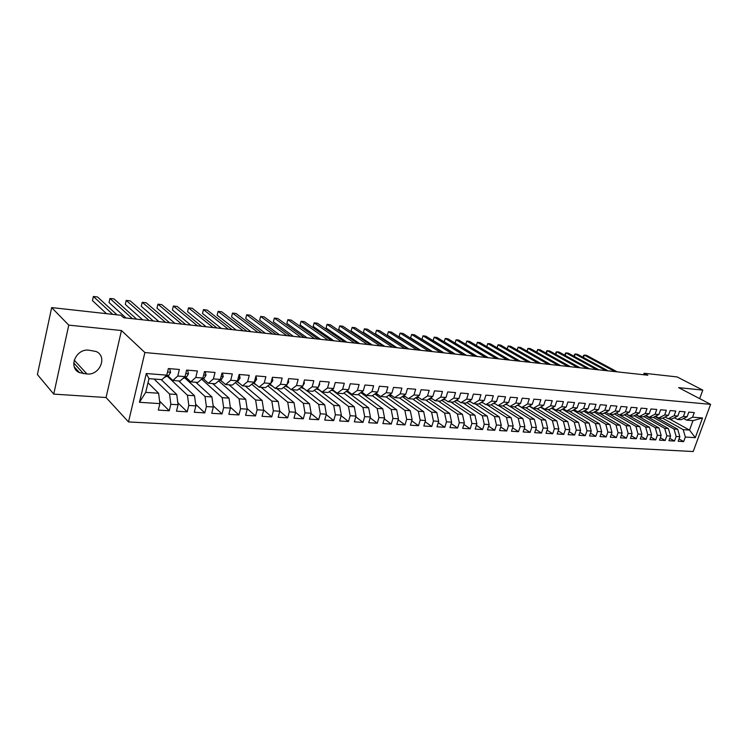 <?xml version="1.0" encoding="UTF-8"?>
<svg xmlns="http://www.w3.org/2000/svg" width="748" height="748" viewBox="0 0 748 748"><rect width="100%" height="100%" fill="white"/><g stroke="black" fill="none" stroke-linecap="round" stroke-linejoin="round"><path stroke-width="1.12" d="M128.497 421.937L693.2 451.53L710.6 404.341L144.888 352.542L128.497 421.937L106.066 397.525L121.457 330.532L68.76 325.137L53.744 394.112L106.066 397.525M53.744 394.112L37.4 374.552L51.659 307.587L68.76 325.137M139.455 402.302L146.29 373.523L166.785 375.159L161.914 379.638L148.974 378.647L145.71 392.354L139.455 402.302L159.885 403.602L158.314 410.11L169.254 410.764L170.843 404.303L178.071 404.762L176.481 411.194L187.206 411.839L188.795 405.444L195.883 405.893L194.284 412.26L204.793 412.896L206.392 406.566L213.33 407.006L211.731 413.307L222.025 413.925L223.643 407.66L230.44 408.09L228.832 414.336L238.93 414.934L240.547 408.735L247.214 409.156L245.596 415.336L255.498 415.935L257.125 409.792L263.661 410.203L262.034 416.318L271.739 416.907L273.375 410.83L279.789 411.232L278.153 417.291L287.681 417.861L289.317 411.839L295.61 412.242L293.973 418.235L303.314 418.796L304.96 412.831L311.14 413.233L309.485 419.17L318.657 419.712L320.312 413.812L326.371 414.196L324.716 420.077L333.72 420.619L335.375 414.766L341.322 415.149L339.657 420.974L348.493 421.507L350.158 415.71L355.992 416.084L354.337 421.853L363.004 422.377L364.669 416.636L370.4 417.001L368.736 422.714L377.254 423.228L378.927 417.543L384.556 417.898L382.883 423.564L391.251 424.069L392.924 418.431L398.45 418.786L396.777 424.397L404.995 424.892L406.669 419.31L412.101 419.656L410.418 425.21L418.497 425.696L420.17 420.17L425.509 420.507L423.826 426.014L431.764 426.491L433.438 421.012L438.683 421.348L437 426.809L444.798 427.276L446.481 421.844L451.633 422.171L449.95 427.585L457.608 428.043L459.291 422.657L464.358 422.975L462.675 428.342L470.212 428.8L471.894 423.462L476.869 423.77L475.186 429.1L482.591 429.539L484.274 424.247L489.173 424.555L487.481 429.829L494.765 430.268L496.448 425.023L501.263 425.322L499.58 430.558L506.742 430.988L508.425 425.78L513.165 426.079L511.473 431.269L518.514 431.69L520.206 426.528L524.862 426.828L523.17 431.97L530.098 432.391L531.791 427.267L536.372 427.557L534.68 432.662L541.496 433.073L543.188 427.996L547.695 428.277L546.012 433.335L552.716 433.737L554.399 428.707L558.84 428.987L557.148 434.008L563.749 434.401L565.432 429.408L569.798 429.689L568.115 434.663L574.614 435.056L576.297 430.1L580.588 430.371L578.905 435.308L585.301 435.691L586.984 430.783L591.219 431.054L589.536 435.944L595.829 436.327L597.512 431.446L601.673 431.718L599.99 436.57L606.189 436.944L607.872 432.11L611.976 432.372L610.293 437.187L616.399 437.561L618.072 432.755L622.112 433.017L620.438 437.795L626.45 438.16L628.124 433.401L632.097 433.653L630.424 438.393L636.342 438.749L638.016 434.027L641.934 434.279L640.26 438.983L646.094 439.338L647.768 434.644L651.62 434.897L649.956 439.572L655.697 439.908L657.37 435.261L661.167 435.504L659.502 440.142L665.159 440.479L666.833 435.86L670.573 436.103L668.908 440.703L674.481 441.04L676.155 436.458L679.839 436.692L678.174 441.255L683.672 441.591L679.016 438.945M669.18 418.796L689.534 430.091L695.285 437.674L702.531 417.982L692.592 417.188L694.275 412.587L688.786 412.129L687.103 416.748L683.42 416.458L685.103 411.821L679.53 411.353L677.847 416.01L674.107 415.71L675.79 411.045L670.143 410.568L668.45 415.262L664.654 414.962L666.346 410.25L660.606 409.773L658.913 414.495L655.061 414.186L656.753 409.446L650.928 408.96L649.236 413.728L645.328 413.41L647.02 408.632L641.111 408.137L639.409 412.943L635.435 412.625L637.137 407.8L631.134 407.305L629.433 412.139L625.403 411.821L627.095 406.968L620.999 406.454L619.297 411.335L615.202 411.007L616.904 406.108L610.714 405.594L609.012 410.512L604.851 410.175L606.553 405.248L600.261 404.715L598.559 409.67L594.333 409.334L596.034 404.359L589.639 403.827L587.937 408.829L583.646 408.483L585.347 403.471L578.859 402.929L577.147 407.959L572.79 407.613L574.492 402.564L567.9 402.003L566.189 407.09L561.757 406.734L563.459 401.639L556.755 401.078L555.053 406.201L550.547 405.837L552.248 400.694L545.432 400.124L543.731 405.294L539.149 404.93L540.86 399.741L533.932 399.161L532.221 404.369L527.564 404.004L529.275 398.778L522.226 398.179L520.524 403.434L515.783 403.06L517.494 397.786L510.332 397.188L508.621 402.489L503.815 402.106L505.517 396.786L498.233 396.178L496.532 401.517L491.632 401.124L493.343 395.767L485.929 395.14L484.227 400.535L479.244 400.143L480.955 394.729L473.419 394.093L471.708 399.535L466.64 399.133L468.351 393.672L460.684 393.027L458.982 398.516L453.821 398.104L455.523 392.597L447.725 391.943L446.023 397.487L440.778 397.066L442.479 391.503L434.541 390.839L432.84 396.431L427.501 396.001L429.202 390.391L421.115 389.717L419.422 395.355L413.981 394.925L415.682 389.259L407.454 388.577L405.762 394.261L400.227 393.822L401.919 388.109L393.541 387.408L391.849 393.149L386.22 392.7L387.913 386.94L379.376 386.22L377.684 392.017L371.952 391.559L373.635 385.744L364.949 385.014L363.266 390.867L357.422 390.4L359.105 384.528L350.251 383.78L348.568 389.689L342.612 389.222L344.295 383.285L335.282 382.527L333.599 388.493L327.531 388.016L329.204 382.022L320.013 381.256L318.339 387.277L312.159 386.781L313.833 380.732L304.464 379.947L302.8 386.033L296.498 385.529L298.162 379.423L288.606 378.619L286.952 384.771L280.519 384.257L282.183 378.086L272.44 377.273L270.785 383.481L264.24 382.957L265.886 376.721L255.956 375.889L254.311 382.163L247.625 381.63L249.271 375.328L239.145 374.477L237.499 380.816L230.683 380.274L232.319 373.906L221.988 373.046L220.361 379.442L213.404 378.89L215.031 372.457L204.484 371.578L202.867 378.049L195.761 377.478L197.388 370.98L186.626 370.082L185.008 376.618L177.762 376.038L179.37 369.475L168.384 368.558L166.785 375.159M695.285 437.674L685.336 437.038L683.672 441.591M51.659 307.587L120.989 315.273L123.691 317.741L647.815 375.216L644.093 373.261L643.57 374.757M654.958 416.533L677.697 429.277L674.004 429.015L653.303 417.384M679.839 436.692L677.697 429.277M676.155 436.458L674.004 429.015M702.531 417.982L692.994 420.638L686.655 420.142L683.625 418.487M692.592 417.188L686.655 420.142M645.477 415.673L668.432 428.632L664.692 428.37L643.804 416.543M670.573 436.103L668.432 428.632M666.833 435.86L664.692 428.37M687.103 416.748L681.166 419.721L677.482 419.441L674.415 417.749M683.42 416.458L677.482 419.441M635.856 414.803L659.035 427.978L655.239 427.716L634.154 415.692M661.167 435.504L659.035 427.978M657.37 435.261L655.239 427.716M677.847 416.01L671.91 419.011L668.17 418.721L665.056 416.991M674.107 415.71L668.17 418.721M626.272 414.009L649.498 427.314L645.646 427.052L624.365 414.822M651.62 434.897L649.498 427.314M647.768 434.644L645.646 427.052M668.45 415.262L662.513 418.282L658.717 417.992L655.566 416.225M664.654 414.962L658.717 417.992M619.606 414.972L639.821 426.641L635.903 426.369L614.426 413.934M641.934 434.279L639.821 426.641M638.016 434.027L635.903 426.369M658.913 414.495L652.985 417.543L649.133 417.253L645.926 415.439M655.061 414.186L649.133 417.253M609.807 414.214L629.994 425.958L626.02 425.687L604.337 413.027M632.097 433.653L629.994 425.958M628.124 433.401L626.02 425.687M649.236 413.728L643.308 416.804L639.39 416.496L636.146 414.654M645.328 413.41L639.39 416.496M599.868 413.448L620.017 425.266L615.978 424.986L594.099 412.101M622.112 433.017L620.017 425.266M618.072 432.755L615.978 424.986M639.409 412.943L633.481 416.047L629.507 415.738L626.207 413.84M635.435 412.625L629.507 415.738M589.779 412.672L609.882 424.565L605.787 424.284L583.692 411.157M611.976 432.372L609.882 424.565M607.872 432.11L605.787 424.284M629.433 412.139L623.514 415.271L619.475 414.962L616.128 413.027M625.403 411.821L619.475 414.962M579.541 411.877L599.597 423.854L595.436 423.564L573.136 410.203M601.673 431.718L599.597 423.854M597.512 431.446L595.436 423.564M619.297 411.335L613.379 414.495L609.283 414.177L605.852 412.213M615.202 411.007L609.283 414.177M569.144 411.073L589.153 423.125L584.927 422.835L562.403 409.221M591.219 431.054L589.153 423.125M586.984 430.783L584.927 422.835M609.012 410.512L603.103 413.7L598.942 413.373L595.483 411.344M604.851 410.175L598.942 413.373M558.588 410.259L578.541 422.396L574.249 422.096L551.51 408.212M580.588 430.371L578.541 422.396M576.297 430.1L574.249 422.096M598.559 409.67L592.65 412.887L588.433 412.569L584.927 410.484M594.333 409.334L588.433 412.569M547.863 409.437L567.76 421.648L563.394 421.339L540.617 407.305M569.798 429.689L567.76 421.648M565.432 429.408L563.394 421.339M587.937 408.829L582.047 412.073L577.755 411.737L574.193 409.614M583.646 408.483L577.755 411.737M536.971 408.595L556.802 420.881L552.37 420.572L529.64 406.435M558.84 428.987L556.802 420.881M554.399 428.707L552.37 420.572M577.147 407.959L571.266 411.241L566.909 410.904L563.291 408.717M572.79 407.613L566.909 410.904M525.909 407.735L545.675 420.114L541.169 419.796L518.476 405.538M547.695 428.277L545.675 420.114M543.188 427.996L541.169 419.796M566.189 407.09L560.317 410.39L555.886 410.054L552.211 407.81M561.757 406.734L555.886 410.054M514.671 406.875L534.362 419.329L529.79 419.011L510.127 406.519M536.372 427.557L534.362 419.329M531.791 427.267L529.79 419.011M555.053 406.201L549.191 409.539L544.684 409.184L540.954 406.893M550.547 405.837L544.684 409.184M503.021 405.837L522.871 418.525L518.224 418.207L498.635 405.631M524.862 426.828L522.871 418.525M520.206 426.528L518.224 418.207M543.731 405.294L537.877 408.66L533.305 408.305L529.509 405.949M539.149 404.93L533.305 408.305M491.155 404.771L511.183 417.721L506.461 417.393L486.957 404.733M513.165 426.079L511.183 417.721M508.425 425.78L506.461 417.393M532.221 404.369L526.386 407.772L521.73 407.417L517.878 404.995M527.564 404.004L521.73 407.417M479.094 403.686L499.309 416.888L494.503 416.561L475.092 403.817M501.263 425.322L499.309 416.888M496.448 425.023L494.503 416.561M520.524 403.434L514.699 406.875L509.968 406.51L506.059 404.023M515.783 403.06L509.968 406.51M466.827 402.574L487.229 416.056L482.338 415.72L463.021 402.882M489.173 424.555L487.229 416.056M484.274 424.247L482.338 415.72M508.621 402.489L502.824 405.958L498.009 405.584L494.035 403.032M503.815 402.106L498.009 405.584M454.363 401.433L474.943 415.205L469.978 414.86L450.754 401.938M476.869 423.77L474.943 415.205M471.894 423.462L469.978 414.86M496.532 401.517L490.744 405.023L485.854 404.649L481.805 402.022M491.632 401.124L485.854 404.649M441.675 400.264L462.451 414.336L457.402 413.981L438.291 400.975M464.358 422.975L462.451 414.336M459.291 422.657L457.402 413.981M484.227 400.535L478.458 404.079L473.484 403.696L469.37 400.993M479.244 400.143L473.484 403.696M428.772 399.067L449.744 413.457L444.602 413.092L425.603 399.993M451.633 422.171L449.744 413.457M446.481 421.844L444.602 413.092M471.708 399.535L465.957 403.116L460.908 402.723L456.729 399.937M466.64 399.133L460.908 402.723M415.654 397.843L436.823 412.559L431.587 412.195L412.709 399.002M438.683 421.348L436.823 412.559M433.438 421.012L431.587 412.195M458.982 398.516L453.251 402.134L448.108 401.732L443.854 398.871M453.821 398.104L448.108 401.732M402.293 396.59L423.667 411.643L418.338 411.269L399.591 397.992M425.509 420.507L423.667 411.643M420.17 420.17L418.338 411.269M446.023 397.487L440.32 401.134L435.084 400.732L430.764 397.777M440.778 397.066L435.084 400.732M388.708 395.299L410.278 410.717L404.855 410.334L386.239 396.954L380.639 396.524L376.01 393.177M412.101 419.656L410.278 410.717M406.669 419.31L404.855 410.334M432.84 396.431L427.164 400.115L421.835 399.703L417.44 396.664M427.501 396.001L421.835 399.703M375.216 394.224L396.655 409.764L391.139 409.39L372.373 395.701M398.45 418.786L396.655 409.764M392.924 418.431L391.139 409.39M419.422 395.355L413.775 399.086L408.352 398.665L403.873 395.524M413.981 394.925L408.352 398.665M361.649 393.252L382.78 408.81L377.16 408.417L358.245 394.402M384.556 417.898L382.78 408.81M378.927 417.543L377.16 408.417M405.762 394.261L400.143 398.029L394.617 397.609L390.073 394.364M400.227 393.822L394.617 397.609M347.764 392.195L368.661 407.828L362.939 407.426L343.865 393.074M370.4 417.001L368.661 407.828M364.669 416.636L362.939 407.426M391.849 393.149L386.267 396.964M386.22 392.7L380.639 396.524M333.571 391.092L354.281 406.828L348.456 406.426L329.214 391.7M355.992 416.084L354.281 406.828M350.158 415.71L348.456 406.426M377.684 392.017L372.13 395.87L366.408 395.43L361.705 391.971M371.952 391.559L366.408 395.43M319.116 389.951L339.629 405.809L333.702 405.397L314.291 390.297M341.322 415.149L339.629 405.809M335.375 414.766L333.702 405.397M363.266 390.867L357.74 394.757L351.915 394.308L347.119 390.727M357.422 390.4L351.915 394.308M306.998 390.839L324.716 404.771L318.667 404.359L299.097 388.848M326.371 414.196L324.716 404.771M320.312 413.812L318.667 404.359M348.568 389.689L343.089 393.626L337.152 393.168L332.271 389.465M342.612 389.222L337.152 393.168M291.991 389.68L309.513 403.724L303.351 403.294L283.614 387.361M311.14 413.233L309.513 403.724M304.96 412.831L303.351 403.294M333.599 388.493L328.157 392.476L322.108 392.008L317.143 388.175M327.531 388.016L322.108 392.008M276.704 388.502L294.02 402.648L287.737 402.209L267.831 385.818M295.61 412.242L294.02 402.648M289.317 411.839L287.737 402.209M318.339 387.277L312.945 391.298L306.783 390.821L301.725 386.847M312.159 386.781L306.783 390.821M261.136 387.305L278.237 401.545L271.833 401.106L251.749 384.238M279.789 411.232L278.237 401.545M273.375 410.83L271.833 401.106M302.8 386.033L297.442 390.101L291.159 389.624L286.017 385.491M296.498 385.529L291.159 389.624M245.26 386.08L262.137 400.432L255.61 399.984L235.358 382.602M263.661 410.203L262.137 400.432M257.125 409.792L255.61 399.984M286.952 384.771L281.641 388.885L275.236 388.39L270 384.107M280.519 384.257L275.236 388.39M229.094 384.827L245.727 399.292L239.079 398.834L218.64 380.91M247.214 409.156L245.727 399.292M240.547 408.735L239.079 398.834M270.785 383.481L265.54 387.642L259.004 387.137L253.703 382.705M264.24 382.957L259.004 387.137M212.61 383.556L229 398.132L222.212 397.665L201.764 379.301M230.44 408.09L229 398.132M223.643 407.66L222.212 397.665M254.311 382.163L249.112 386.37L242.455 385.856L237.209 381.387M247.625 381.63L242.455 385.856M195.808 382.256L211.927 396.945L205.008 396.468L184.653 377.749M213.33 407.006L211.927 396.945M206.392 406.566L205.008 396.468M237.499 380.816L232.366 385.08L225.569 384.556L220.398 380.04M230.683 380.274L225.569 384.556M178.669 380.938L194.517 395.739L187.458 395.253L167.215 376.141M195.883 405.893L194.517 395.739M188.795 405.444L187.458 395.253M220.361 379.442L215.284 383.761L208.346 383.228L203.25 378.666M213.404 378.89L208.346 383.228M161.194 379.591L176.752 394.505L169.544 394.009L154.107 379.04M178.071 404.762L176.752 394.505M170.843 404.303L169.544 394.009M202.867 378.049L197.846 382.415L190.777 381.873L185.756 377.263M195.761 377.478L190.777 381.873M147.992 382.77L158.623 393.252L145.71 392.354M159.885 403.602L158.623 393.252M185.008 376.618L180.062 381.041L172.844 380.489L167.907 375.833M177.762 376.038L172.844 380.489M699.679 398.637L702.793 390.119L677.108 376.927L644.093 373.261M121.457 330.532L144.888 352.542M702.793 390.119L678.642 387.642L710.6 404.341M662.663 418.207L683.186 429.651L689.534 430.091L692.994 420.638M146.29 373.523L148.974 378.647M685.336 437.038L683.186 429.651M88.844 350.186C75.866 348.381 67.816 367.885 79.512 372.663L86.992 373.981C99.952 375.58 107.787 356.198 96.034 351.476L88.844 350.186M169.254 410.764L159.586 401.115M187.206 411.839L177.809 402.714M204.793 412.896L195.658 404.257M222.025 413.925L213.161 405.743M238.93 414.934L230.309 407.174M255.498 415.935L247.121 408.558M271.739 416.907L263.614 409.895M287.681 417.861L279.789 411.185M303.314 418.796L295.572 412.382M318.657 419.712L311.056 413.532M333.72 420.619L326.24 414.654M348.493 421.507L341.153 415.748M363.004 422.377L355.786 416.804M377.254 423.228L370.157 417.842M391.251 424.069L384.276 418.852M404.995 424.892L398.132 419.843M418.497 425.696L411.746 420.806M431.764 426.491L425.126 421.75M444.798 427.276L438.272 422.676M457.608 428.043L451.194 423.574M470.212 428.8L463.891 424.462M482.591 429.539L476.383 425.322M494.765 430.268L488.659 426.173M506.742 430.988L500.73 426.996M518.514 431.69L512.595 427.809M530.098 432.391L524.273 428.604M541.496 433.073L535.764 429.389M552.716 433.737L547.069 430.156M563.749 434.401L558.195 430.904M574.614 435.056L569.135 431.643M585.301 435.691L579.915 432.372M595.829 436.327L590.518 433.083M606.189 436.944L600.962 433.775M616.399 437.561L611.247 434.466M626.45 438.16L621.373 435.14M636.342 438.749L631.34 435.794M646.094 439.338L641.167 436.449M655.697 439.908L650.835 437.084M665.159 440.479L660.372 437.72M674.481 441.04L669.759 438.337M169.674 368.661L170.563 372.373L168.683 375.477L164.261 377.478M112.714 314.356L93.378 296.47L97.549 296.975L116.987 314.833M106.459 313.664L92.462 300.593L93.378 296.47M187.617 370.166L188.477 373.841L186.57 376.908L182.877 378.535M132.433 318.704L109.947 298.452L114.042 298.938L136.641 319.162M126.029 318.003L109.03 302.529L109.947 298.452M188.122 379.432L186.364 377.824M205.204 371.634L206.018 375.272L204.101 378.301L201.1 379.582M149.161 320.537L126.225 300.397L130.246 300.874L153.293 320.986M142.644 319.817L125.299 304.436L126.225 300.397M205.85 380.984L203.232 378.675M222.446 373.084L223.222 376.674L221.277 379.675L218.949 380.639M165.579 322.332L142.214 302.304L146.169 302.772L169.637 322.781M158.95 321.612L141.279 306.306L142.214 302.304M223.119 382.415L220.183 380.134M239.341 374.496L240.08 378.049L238.116 381.022L236.443 381.695M181.699 324.099L157.922 304.174L161.802 304.642L185.682 324.539M174.967 323.37L156.977 308.148L157.922 304.174M239.996 383.761L236.807 381.555M255.938 375.982L256.62 379.404L254.638 382.34L253.581 382.752M197.528 325.838L173.358 306.026L177.173 306.474L201.446 326.268M190.703 325.09L172.414 309.953L173.358 306.026M256.517 385.061L253.207 383.06M272.281 377.871L272.833 380.732L270.374 383.808M213.077 327.549L188.524 307.83L192.283 308.279L216.92 327.97M206.158 326.783L187.58 311.729L188.524 307.83M272.702 386.314L269.374 384.603M288.317 379.722L288.737 382.022L286.849 384.846M228.346 329.223L203.437 309.616L207.131 310.055L232.123 329.634M221.333 328.447L202.484 313.477L203.437 309.616M288.326 387.539L285.24 386.09M304.034 381.536L304.343 383.303L302.856 385.837M243.352 330.868L218.098 311.364L221.726 311.794L247.064 331.271M236.256 330.083L217.144 315.189L218.098 311.364M304.127 388.736L300.827 387.529M319.443 383.313L319.658 384.556L318.489 386.753M258.097 332.486L232.516 313.085L236.078 313.506L261.744 332.879M250.917 331.691L231.553 316.881L232.516 313.085M319.377 389.904L316.142 388.923M334.562 385.061L333.87 387.52M272.581 334.066L246.69 314.777L250.197 315.198L276.171 334.468M265.325 333.271L245.718 318.536L246.69 314.777L245.718 318.536M334.347 391.045L331.186 390.26M349.4 386.772L349.064 387.95M286.83 335.637L260.631 316.441L264.081 316.853L290.346 336.02M279.49 334.833L259.659 320.172L260.631 316.441L259.659 320.172M349.045 392.167L345.959 391.569M300.827 337.17L274.348 318.078L277.742 318.48L304.286 337.544M293.422 336.357L273.366 321.78L274.348 318.078L273.366 321.78M363.463 393.261L360.489 392.822M314.59 338.676L287.84 319.686L291.178 320.088L317.994 339.05M307.119 337.862L286.858 323.351L287.84 319.686L286.858 323.351M377.618 394.336L374.757 394.046M328.129 340.162L301.107 321.275L304.399 321.668L331.476 340.527M320.593 339.34L300.126 324.913L301.107 321.275L300.126 324.913M391.522 395.402L388.801 395.234M341.434 341.621L314.169 322.837L317.404 323.22L344.735 341.986M333.842 340.789L313.188 326.437L314.169 322.837L313.188 326.437M405.173 396.44L402.602 396.384M354.533 343.061L327.026 324.37L330.214 324.744L357.768 343.416M346.876 342.219L326.044 327.942L327.026 324.37L326.044 327.942M418.59 397.459L416.169 397.497M367.408 344.473L339.686 325.876L342.818 326.25L370.597 344.819M359.704 343.622L338.694 329.429L339.686 325.876L338.694 329.429M431.774 398.469L429.52 398.581M432.288 398.815L430.25 398.656M380.087 345.856L352.14 327.362L355.225 327.736L383.219 346.202M372.326 345.006L351.149 330.887L352.14 327.362L351.149 330.887M444.723 399.451L442.666 399.628M445.303 399.843L443.115 399.666M392.55 347.231L364.407 328.83L367.436 329.195L395.636 347.568M384.743 346.371L363.406 332.318L364.407 328.83L363.406 332.318M457.449 400.423L455.607 400.648M458.075 400.834L455.756 400.657M404.827 348.577L376.478 330.27L379.47 330.625L407.866 348.905M396.964 347.708L375.487 333.73L376.478 330.27L375.487 333.73M469.968 401.377L468.341 401.629L470.623 401.816M416.907 349.896L388.371 331.691L391.316 332.047L419.899 350.223M408.997 349.026L387.38 335.123L388.371 331.691L387.38 335.123M482.273 402.321L480.899 402.574M482.956 402.77L480.833 402.62M428.791 351.205L400.087 333.094L402.985 333.44L431.736 351.523M420.844 350.326L399.086 336.497L400.087 333.094L399.086 336.497M494.372 403.247L493.278 403.49M495.083 403.705L493.128 403.583M440.497 352.486L411.624 334.468L414.476 334.805L443.396 352.804M432.512 351.607L410.624 337.853L411.624 334.468L410.624 337.853M506.265 404.154L505.508 404.35M506.994 404.621L505.209 404.528M452.026 353.748L422.985 335.824L425.799 336.161L454.877 354.066M444.003 352.869L421.984 339.181L422.985 335.824L421.984 339.181M518.719 405.519L517.102 405.463M463.377 354.991L434.186 337.161L436.963 337.488L466.191 355.3M455.317 354.113L433.186 340.49L434.186 337.161L433.186 340.49M530.239 406.407L528.789 406.37M474.55 356.216L445.219 338.479L447.949 338.807L477.318 356.525M529.93 406.426L530.397 406.501M466.462 355.328L444.219 341.78L445.219 338.479L444.219 341.78M541.58 407.277L540.29 407.277M485.564 357.422L456.093 339.779L458.786 340.097L488.294 357.722M541.15 407.305L541.776 407.398M477.439 356.534L455.093 343.051L456.093 339.779L455.093 343.051M552.725 408.127L551.594 408.165M496.41 358.619L466.808 341.06L469.464 341.369L499.094 358.909M552.192 408.174L552.959 408.268M466.808 341.06L465.808 344.295L466.808 341.06M563.702 408.969L562.739 409.025M507.097 359.788L477.364 342.313L479.982 342.631L509.743 360.078M563.066 409.025L563.964 409.128M477.364 342.313L476.392 345.473L477.364 342.313M574.501 409.801L573.735 409.867M517.625 360.938L487.78 343.556L490.361 343.865L520.225 361.228M573.763 409.867L574.791 409.969M486.78 346.614L487.78 343.556L486.817 346.633M585.132 410.615L584.571 410.68M527.995 362.079L498.046 344.781L500.59 345.09L530.566 362.359M584.487 410.727L585.179 410.792M497.037 347.755L498.046 344.781L497.093 347.783M538.214 363.201L508.163 345.997L510.669 346.296L540.748 363.481M595.081 411.568L595.922 411.606M507.153 348.877L508.163 345.997L507.238 348.914M548.293 364.304L518.14 347.184L520.617 347.483L550.79 364.585M605.525 412.391L606.235 412.4M517.13 349.98L518.14 347.184L517.223 350.036M558.223 365.398L527.985 348.362L530.425 348.652L560.691 365.669M526.966 351.083L527.985 348.362L527.088 351.149M568.022 366.473L537.69 349.522L540.093 349.802L570.444 366.735M536.671 352.158L537.69 349.522L536.802 352.243M577.671 367.53L547.255 350.662L549.63 350.943L580.065 367.792M546.236 353.234L546.592 351.064L547.255 350.662L546.386 353.318M587.189 368.568L556.699 351.784L559.046 352.065L589.546 368.829M555.67 354.281L556.026 352.186L556.699 351.784L555.848 354.384M596.577 369.606L566.021 352.897L568.33 353.178L598.905 369.858M564.974 355.328L565.329 353.299L566.021 352.897L565.179 355.44M605.833 370.615L575.212 354L577.484 354.272L608.133 370.868M574.155 356.357L574.501 354.393L575.212 354L574.38 356.478M614.968 371.616L584.272 355.076L586.525 355.347L617.231 371.868M583.216 357.376L583.562 355.468L584.272 355.076L583.459 357.507M73.715 362.958L83.589 373.719M74.202 360.125L86.992 373.981M170.544 372.28L167.543 372.036M168.683 375.477L166.626 375.309M188.449 373.748L185.775 373.523M186.57 376.908L184.85 376.768M205.999 375.178L203.634 374.982M204.101 378.301L202.699 378.189M223.203 376.581L221.128 376.412M221.277 379.675L220.193 379.591M240.061 377.964L238.285 377.815M238.116 381.022L237.331 380.956M256.601 379.311L255.087 379.189M254.638 382.34L254.142 382.303M272.814 380.639L271.571 380.536M288.719 381.938L287.737 381.854M304.324 383.21L303.585 383.154M319.639 384.463L319.134 384.425M506.48 404.294L505.947 404.247M518.224 405.21L517.597 405.164M529.78 406.117L529.285 406.08M74.295 366.931L79.512 372.663M303.707 388.745L304.193 388.782M318.807 389.932L319.49 389.979M333.627 391.092L334.506 391.157M348.185 392.233L349.241 392.317M362.471 393.345L363.715 393.448M376.515 394.448L377.918 394.561M390.306 395.524L391.877 395.655M403.855 396.59L405.584 396.721M417.169 397.627L419.048 397.777M605.749 412.4L606.319 412.447M625.954 413.981L626.534 414.027M635.922 414.766L636.408 414.803"/></g></svg>
